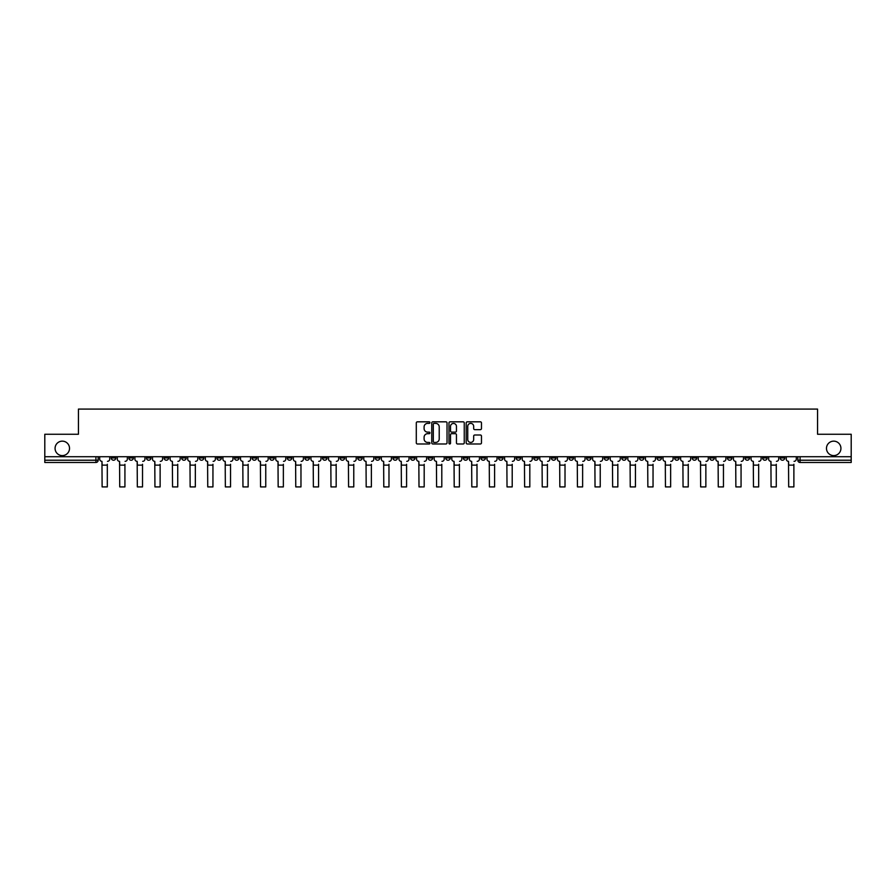 <?xml version="1.0" encoding="UTF-8"?>
<svg xmlns="http://www.w3.org/2000/svg" width="896" height="896" viewBox="0 0 896 896"><rect width="100%" height="100%" fill="white"/><g stroke="black" fill="none" stroke-linecap="round" stroke-linejoin="round"><path stroke-width="1.34" d="M429.946 422.61A0.773 0.773 0 0 0 429.173 421.826L417.402 421.826A1.109 1.109 0 0 0 416.293 422.934L416.293 442.87A1.109 1.109 0 0 0 417.402 443.979L429.173 443.979A0.773 0.773 0 0 0 429.946 443.206A0.773 0.773 0 0 0 429.173 442.434L427.65 442.434A3.539 3.539 0 0 1 424.099 438.883L424.099 437.226A3.539 3.539 0 0 1 427.65 433.686L429.173 433.686A0.773 0.773 0 0 0 429.946 432.902A0.773 0.773 0 0 0 429.173 432.13L427.65 432.13A3.539 3.539 0 0 1 424.099 428.59L424.099 426.922A3.539 3.539 0 0 1 427.65 423.382L429.173 423.382A0.773 0.773 0 0 0 429.946 422.61M826.482 448.37A7.224 7.224 0 0 0 833.706 455.594A7.224 7.224 0 0 0 840.93 448.37A7.224 7.224 0 0 0 833.706 441.146A7.224 7.224 0 0 0 826.482 448.37M55.07 448.37A7.224 7.224 0 0 0 62.294 455.594A7.224 7.224 0 0 0 69.518 448.37A7.224 7.224 0 0 0 62.294 441.146A7.224 7.224 0 0 0 55.07 448.37M692.205 456.714L692.205 457.957L696.718 457.957A2.262 2.262 0 0 1 694.456 460.219A2.262 2.262 0 0 1 692.205 457.957L692.205 456.714M586.578 456.714L586.578 457.957L591.091 457.957A2.262 2.262 0 0 1 588.829 460.219A2.262 2.262 0 0 1 586.578 457.957L586.578 456.714M568.971 456.714L568.971 457.957L573.485 457.957A2.262 2.262 0 0 1 571.234 460.219A2.262 2.262 0 0 1 568.971 457.957L568.971 456.714M463.344 456.714L463.344 457.957L467.858 457.957A2.262 2.262 0 0 1 465.606 460.219A2.262 2.262 0 0 1 463.344 457.957L463.344 456.714M445.738 456.714L445.738 457.957L450.262 457.957A2.262 2.262 0 0 1 448 460.219A2.262 2.262 0 0 1 445.738 457.957L445.738 456.714M428.142 456.714L428.142 457.957L432.656 457.957A2.262 2.262 0 0 1 430.394 460.219A2.262 2.262 0 0 1 428.142 457.957L428.142 456.714M392.93 456.714L392.93 457.957L397.443 457.957A2.262 2.262 0 0 1 395.192 460.219A2.262 2.262 0 0 1 392.93 457.957L392.93 456.714M357.728 457.957L357.728 456.714L357.728 457.957A2.262 2.262 0 0 0 359.979 460.219A2.262 2.262 0 0 1 357.728 457.957L362.242 457.957A2.262 2.262 0 0 1 359.979 460.219A2.262 2.262 0 0 0 362.242 457.957L362.242 456.714L362.242 457.957M340.122 457.957L340.122 456.714L340.122 457.957A2.262 2.262 0 0 0 342.373 460.219A2.262 2.262 0 0 1 340.122 457.957L344.635 457.957A2.262 2.262 0 0 1 342.373 460.219M322.515 457.957L322.515 456.714L322.515 457.957A2.262 2.262 0 0 0 324.766 460.219A2.262 2.262 0 0 1 322.515 457.957L327.029 457.957A2.262 2.262 0 0 1 324.766 460.219A2.262 2.262 0 0 0 327.029 457.957L327.029 456.714L327.029 457.957M304.909 456.714L304.909 457.957L309.422 457.957A2.262 2.262 0 0 1 307.171 460.219A2.262 2.262 0 0 1 304.909 457.957L304.909 456.714M287.302 456.714L287.302 457.957L291.816 457.957A2.262 2.262 0 0 1 289.565 460.219A2.262 2.262 0 0 1 287.302 457.957L287.302 456.714M269.707 456.714L269.707 457.957L274.221 457.957A2.262 2.262 0 0 1 271.958 460.219A2.262 2.262 0 0 1 269.707 457.957L269.707 456.714M252.101 457.957L252.101 456.714L252.101 457.957A2.262 2.262 0 0 0 254.352 460.219A2.262 2.262 0 0 1 252.101 457.957L256.614 457.957A2.262 2.262 0 0 1 254.352 460.219M216.888 457.957L216.888 456.714L216.888 457.957A2.262 2.262 0 0 0 219.15 460.219A2.262 2.262 0 0 1 216.888 457.957L221.402 457.957A2.262 2.262 0 0 1 219.15 460.219A2.262 2.262 0 0 0 221.402 457.957L221.402 456.714L221.402 457.957M199.282 457.957L199.282 456.714L199.282 457.957A2.262 2.262 0 0 0 201.544 460.219A2.262 2.262 0 0 1 199.282 457.957L203.795 457.957A2.262 2.262 0 0 1 201.544 460.219A2.262 2.262 0 0 0 203.795 457.957L203.795 456.714L203.795 457.957M181.686 457.957L181.686 456.714L181.686 457.957A2.262 2.262 0 0 0 183.938 460.219A2.262 2.262 0 0 1 181.686 457.957L186.2 457.957A2.262 2.262 0 0 1 183.938 460.219A2.262 2.262 0 0 0 186.2 457.957L186.2 456.714L186.2 457.957M164.08 457.957L164.08 456.714L164.08 457.957A2.262 2.262 0 0 0 166.331 460.219A2.262 2.262 0 0 1 164.08 457.957L168.594 457.957A2.262 2.262 0 0 1 166.331 460.219M146.474 457.957L146.474 456.714L146.474 457.957A2.262 2.262 0 0 0 148.736 460.219A2.262 2.262 0 0 1 146.474 457.957L150.987 457.957A2.262 2.262 0 0 1 148.736 460.219A2.262 2.262 0 0 0 150.987 457.957L150.987 456.714L150.987 457.957M128.867 457.957L128.867 456.714L128.867 457.957A2.262 2.262 0 0 0 131.13 460.219A2.262 2.262 0 0 1 128.867 457.957L133.381 457.957A2.262 2.262 0 0 1 131.13 460.219A2.262 2.262 0 0 0 133.381 457.957L133.381 456.714L133.381 457.957M480.368 429.643A1.109 1.109 0 0 0 481.477 428.534L481.477 422.934A1.109 1.109 0 0 0 480.368 421.826L467.298 421.826A1.109 1.109 0 0 0 466.189 422.934L466.189 442.87A1.109 1.109 0 0 0 467.298 443.979L480.368 443.979A1.109 1.109 0 0 0 481.477 442.87L481.477 436.117A1.109 1.109 0 0 0 480.368 435.008L474.779 435.008A1.109 1.109 0 0 0 473.67 436.117L473.67 439.466A2.968 2.968 0 0 1 470.702 442.434A2.968 2.968 0 0 1 467.746 439.466L467.746 426.339A2.968 2.968 0 0 1 470.702 423.382A2.968 2.968 0 0 1 473.67 426.339L473.67 428.534A1.109 1.109 0 0 0 474.779 429.643L480.368 429.643M44.8 456.714L44.8 434.258L78.434 434.258L78.434 409.091L817.566 409.091L817.566 434.258L851.2 434.258L851.2 456.714L44.8 456.714L44.8 460.219L98.179 460.219L98.179 456.714L98.179 460.219A2.262 2.262 0 0 1 95.917 462.47L44.8 462.47L44.8 460.219M447.026 422.934A1.109 1.109 0 0 0 445.928 421.826L432.858 421.826A1.109 1.109 0 0 0 431.749 422.934L431.749 442.87A1.109 1.109 0 0 0 432.858 443.979L445.928 443.979A1.109 1.109 0 0 0 447.026 442.87L447.026 422.934M450.072 421.826L463.142 421.826A1.109 1.109 0 0 1 464.251 422.934L464.251 442.87A1.109 1.109 0 0 1 463.142 443.979L457.554 443.979A1.109 1.109 0 0 1 456.445 442.87L456.445 434.795A1.109 1.109 0 0 0 455.336 433.686L451.629 433.686A1.109 1.109 0 0 0 450.52 434.795L450.52 443.206A0.773 0.773 0 0 1 449.747 443.979A0.773 0.773 0 0 1 448.974 443.206L448.974 422.934A1.109 1.109 0 0 1 450.072 421.826M797.821 456.714L797.821 460.219L851.2 460.219L851.2 462.47L800.083 462.47A2.262 2.262 0 0 1 797.821 460.219A2.262 2.262 0 0 0 800.083 462.47L800.083 456.714M851.2 456.714L851.2 460.219M784.728 457.957L784.728 456.714L784.728 457.957A2.262 2.262 0 0 1 782.477 460.219A2.262 2.262 0 0 1 780.214 457.957L784.728 457.957A2.262 2.262 0 0 1 782.477 460.219M780.214 456.714L780.214 457.957M767.133 456.714L767.133 457.957A2.262 2.262 0 0 1 764.87 460.219A2.262 2.262 0 0 1 762.619 457.957A2.262 2.262 0 0 0 764.87 460.219M762.619 456.714L762.619 457.957L767.133 457.957M749.526 456.714L749.526 457.957A2.262 2.262 0 0 1 747.264 460.219A2.262 2.262 0 0 1 745.013 457.957L749.526 457.957A2.262 2.262 0 0 1 747.264 460.219M745.013 456.714L745.013 457.957M731.92 456.714L731.92 457.957A2.262 2.262 0 0 1 729.669 460.219A2.262 2.262 0 0 1 727.406 457.957A2.262 2.262 0 0 0 729.669 460.219M727.406 456.714L727.406 457.957L731.92 457.957M714.314 456.714L714.314 457.957A2.262 2.262 0 0 1 712.062 460.219A2.262 2.262 0 0 1 709.8 457.957L714.314 457.957M709.8 456.714L709.8 457.957M696.718 456.714L696.718 457.957A2.262 2.262 0 0 1 694.456 460.219M679.112 456.714L679.112 457.957A2.262 2.262 0 0 1 676.85 460.219A2.262 2.262 0 0 1 674.598 457.957L679.112 457.957M674.598 456.714L674.598 457.957M661.506 456.714L661.506 457.957A2.262 2.262 0 0 1 659.243 460.219A2.262 2.262 0 0 1 656.992 457.957L661.506 457.957M656.992 456.714L656.992 457.957M643.899 456.714L643.899 457.957A2.262 2.262 0 0 1 641.648 460.219A2.262 2.262 0 0 1 639.386 457.957A2.262 2.262 0 0 0 641.648 460.219M639.386 456.714L639.386 457.957L643.899 457.957M626.293 456.714L626.293 457.957A2.262 2.262 0 0 1 624.042 460.219A2.262 2.262 0 0 1 621.779 457.957L626.293 457.957M621.779 456.714L621.779 457.957M608.698 456.714L608.698 457.957A2.262 2.262 0 0 1 606.435 460.219A2.262 2.262 0 0 1 604.184 457.957L608.698 457.957M604.184 456.714L604.184 457.957M591.091 456.714L591.091 457.957M573.485 456.714L573.485 457.957L573.485 456.714M555.878 456.714L555.878 457.957A2.262 2.262 0 0 1 553.627 460.219A2.262 2.262 0 0 1 551.365 457.957L555.878 457.957M551.365 456.714L551.365 457.957M538.272 456.714L538.272 457.957A2.262 2.262 0 0 1 536.021 460.219A2.262 2.262 0 0 1 533.758 457.957L538.272 457.957M533.758 456.714L533.758 457.957M520.677 456.714L520.677 457.957A2.262 2.262 0 0 1 518.414 460.219A2.262 2.262 0 0 1 516.163 457.957L520.677 457.957M516.163 456.714L516.163 457.957M503.07 456.714L503.07 457.957A2.262 2.262 0 0 1 500.808 460.219A2.262 2.262 0 0 1 498.557 457.957L503.07 457.957M498.557 456.714L498.557 457.957M485.464 456.714L485.464 457.957A2.262 2.262 0 0 1 483.213 460.219A2.262 2.262 0 0 1 480.95 457.957L485.464 457.957M480.95 456.714L480.95 457.957M467.858 456.714L467.858 457.957A2.262 2.262 0 0 1 465.606 460.219M450.262 456.714L450.262 457.957M432.656 457.957L432.656 456.714L432.656 457.957A2.262 2.262 0 0 1 430.394 460.219M415.05 456.714L415.05 457.957A2.262 2.262 0 0 1 412.787 460.219A2.262 2.262 0 0 1 410.536 457.957A2.262 2.262 0 0 0 412.787 460.219A2.262 2.262 0 0 0 415.05 457.957L410.536 457.957L410.536 456.714M397.443 457.957L397.443 456.714L397.443 457.957A2.262 2.262 0 0 1 395.192 460.219M379.837 456.714L379.837 457.957A2.262 2.262 0 0 1 377.586 460.219A2.262 2.262 0 0 1 375.323 457.957A2.262 2.262 0 0 0 377.586 460.219M375.323 456.714L375.323 457.957L379.837 457.957M344.635 456.714L344.635 457.957L344.635 456.714M309.422 457.957L309.422 456.714L309.422 457.957A2.262 2.262 0 0 1 307.171 460.219M291.816 457.957L291.816 456.714L291.816 457.957A2.262 2.262 0 0 1 289.565 460.219M274.221 457.957L274.221 456.714L274.221 457.957A2.262 2.262 0 0 1 271.958 460.219M256.614 456.714L256.614 457.957L256.614 456.714M239.008 457.957L239.008 456.714L239.008 457.957A2.262 2.262 0 0 1 236.757 460.219A2.262 2.262 0 0 1 234.494 457.957L239.008 457.957A2.262 2.262 0 0 1 236.757 460.219M234.494 456.714L234.494 457.957M168.594 456.714L168.594 457.957L168.594 456.714M115.786 456.714L115.786 457.957A2.262 2.262 0 0 1 113.523 460.219A2.262 2.262 0 0 1 111.272 457.957A2.262 2.262 0 0 0 113.523 460.219A2.262 2.262 0 0 0 115.786 457.957L115.786 456.714M111.272 456.714L111.272 457.957L115.786 457.957M95.917 456.714L95.917 462.47A2.262 2.262 0 0 0 98.179 460.219M434.067 423.382A0.773 0.773 0 0 0 433.294 424.155L433.294 441.661A0.773 0.773 0 0 0 434.067 442.434L435.68 442.434A3.539 3.539 0 0 0 439.219 438.883L439.219 426.922A3.539 3.539 0 0 0 435.68 423.382L434.067 423.382M456.445 426.395A2.968 2.968 0 0 0 453.488 423.438A2.968 2.968 0 0 0 450.52 426.395L450.52 431.021A1.109 1.109 0 0 0 451.629 432.13L455.336 432.13A1.109 1.109 0 0 0 456.445 431.021L456.445 426.395M99.702 459.088L99.702 456.714L99.702 459.088A2.262 2.262 0 0 0 101.954 461.339L102.122 464.274M101.954 461.339L102.122 486.909L107.318 486.909L107.318 464.274M109.738 459.088L109.738 456.714L109.738 459.088A2.262 2.262 0 0 1 107.486 461.339M107.318 486.909L102.122 486.909M117.309 459.088L117.309 456.714L117.309 459.088A2.262 2.262 0 0 0 119.56 461.339L119.728 464.274M119.56 461.339L119.728 486.909L124.925 486.909L124.925 464.274M127.344 459.088L127.344 456.714L127.344 459.088A2.262 2.262 0 0 1 125.093 461.339M134.904 459.088L134.904 456.714L134.904 459.088A2.262 2.262 0 0 0 137.166 461.339L137.334 464.274M137.166 461.339L137.334 486.909L142.52 486.909L142.52 464.274M144.95 459.088L144.95 456.714L144.95 459.088A2.262 2.262 0 0 1 142.699 461.339M124.925 486.909L119.728 486.909M142.52 486.909L137.334 486.909M152.51 459.088L152.51 456.714L152.51 459.088A2.262 2.262 0 0 0 154.773 461.339L154.941 464.274M154.773 461.339L154.941 486.909L160.126 486.909L160.126 464.274M162.557 459.088L162.557 456.714L162.557 459.088A2.262 2.262 0 0 1 160.294 461.339M170.117 459.088L170.117 456.714L170.117 459.088A2.262 2.262 0 0 0 172.368 461.339L172.547 464.274M172.368 461.339L172.547 486.909L177.733 486.909L177.733 464.274M180.163 459.088L180.163 456.714L180.163 459.088A2.262 2.262 0 0 1 177.901 461.339M187.723 459.088L187.723 456.714L187.723 459.088A2.262 2.262 0 0 0 189.974 461.339L190.142 464.274M189.974 461.339L190.142 486.909L195.339 486.909L195.339 464.274M197.758 459.088L197.758 456.714L197.758 459.088A2.262 2.262 0 0 1 195.507 461.339M160.126 486.909L154.941 486.909M177.733 486.909L172.547 486.909M195.339 486.909L190.142 486.909M205.318 459.088L205.318 456.714L205.318 459.088A2.262 2.262 0 0 0 207.581 461.339L207.749 464.274M207.581 461.339L207.749 486.909L212.946 486.909L212.946 464.274M215.365 459.088L215.365 456.714L215.365 459.088A2.262 2.262 0 0 1 213.114 461.339M212.946 486.909L207.749 486.909M222.925 459.088L222.925 456.714L222.925 459.088A2.262 2.262 0 0 0 225.187 461.339L225.355 464.274M225.187 461.339L225.355 486.909L230.541 486.909L230.541 464.274M232.971 459.088L232.971 456.714L232.971 459.088A2.262 2.262 0 0 1 230.709 461.339M230.541 486.909L225.355 486.909M240.531 459.088L240.531 456.714L240.531 459.088A2.262 2.262 0 0 0 242.794 461.339L242.962 464.274M242.794 461.339L242.962 486.909L248.147 486.909L248.147 464.274M250.578 459.088L250.578 456.714L250.578 459.088A2.262 2.262 0 0 1 248.315 461.339M248.147 486.909L242.962 486.909M258.138 459.088L258.138 456.714L258.138 459.088A2.262 2.262 0 0 0 260.389 461.339L260.557 464.274M260.389 461.339L260.557 486.909L265.754 486.909L265.754 464.274M268.184 459.088L268.184 456.714L268.184 459.088A2.262 2.262 0 0 1 265.922 461.339M265.754 486.909L260.557 486.909M275.744 459.088L275.744 456.714L275.744 459.088A2.262 2.262 0 0 0 277.995 461.339L278.163 464.274M277.995 461.339L278.163 486.909L283.36 486.909L283.36 464.274M285.779 459.088L285.779 456.714L285.779 459.088A2.262 2.262 0 0 1 283.528 461.339M283.36 486.909L278.163 486.909M293.339 459.088L293.339 456.714L293.339 459.088A2.262 2.262 0 0 0 295.602 461.339L295.77 464.274M295.602 461.339L295.77 486.909L300.966 486.909L300.966 464.274M303.386 459.088L303.386 456.714L303.386 459.088A2.262 2.262 0 0 1 301.134 461.339M300.966 486.909L295.77 486.909M310.946 459.088L310.946 456.714L310.946 459.088A2.262 2.262 0 0 0 313.208 461.339L313.376 464.274M313.208 461.339L313.376 486.909L318.562 486.909L318.562 464.274M320.992 459.088L320.992 456.714L320.992 459.088A2.262 2.262 0 0 1 318.73 461.339M318.562 486.909L313.376 486.909M328.552 459.088L328.552 456.714L328.552 459.088A2.262 2.262 0 0 0 330.814 461.339L330.982 464.274M330.814 461.339L330.982 486.909L336.168 486.909L336.168 464.274M338.598 459.088L338.598 456.714L338.598 459.088A2.262 2.262 0 0 1 336.336 461.339M336.168 486.909L330.982 486.909M346.158 459.088L346.158 456.714L346.158 459.088A2.262 2.262 0 0 0 348.41 461.339L348.578 464.274M348.41 461.339L348.578 486.909L353.774 486.909L353.774 464.274M356.205 459.088L356.205 456.714L356.205 459.088A2.262 2.262 0 0 1 353.942 461.339M353.774 486.909L348.578 486.909M363.765 459.088L363.765 456.714L363.765 459.088A2.262 2.262 0 0 0 366.016 461.339L366.184 464.274M366.016 461.339L366.184 486.909L371.381 486.909L371.381 464.274M373.8 459.088L373.8 456.714L373.8 459.088A2.262 2.262 0 0 1 371.549 461.339M371.381 486.909L366.184 486.909M381.36 459.088L381.36 456.714L381.36 459.088A2.262 2.262 0 0 0 383.622 461.339L383.79 464.274M383.622 461.339L383.79 486.909L388.976 486.909L388.976 464.274M391.406 459.088L391.406 456.714L391.406 459.088A2.262 2.262 0 0 1 389.155 461.339M388.976 486.909L383.79 486.909M398.966 459.088L398.966 456.714L398.966 459.088A2.262 2.262 0 0 0 401.229 461.339L401.397 464.274M401.229 461.339L401.397 486.909L406.582 486.909L406.582 464.274M409.013 459.088L409.013 456.714L409.013 459.088A2.262 2.262 0 0 1 406.75 461.339M406.582 486.909L401.397 486.909M416.573 459.088L416.573 456.714L416.573 459.088A2.262 2.262 0 0 0 418.824 461.339L419.003 464.274M418.824 461.339L419.003 486.909L424.189 486.909L424.189 464.274M426.619 459.088L426.619 456.714L426.619 459.088A2.262 2.262 0 0 1 424.357 461.339M424.189 486.909L419.003 486.909M434.179 459.088L434.179 456.714L434.179 459.088A2.262 2.262 0 0 0 436.43 461.339L436.598 464.274M436.43 461.339L436.598 486.909L441.795 486.909L441.795 464.274M444.214 459.088L444.214 456.714L444.214 459.088A2.262 2.262 0 0 1 441.963 461.339M441.795 486.909L436.598 486.909M451.786 459.088L451.786 456.714L451.786 459.088A2.262 2.262 0 0 0 454.037 461.339L454.205 464.274M454.037 461.339L454.205 486.909L459.402 486.909L459.402 464.274M461.821 459.088L461.821 456.714L461.821 459.088A2.262 2.262 0 0 1 459.57 461.339M459.402 486.909L454.205 486.909M469.381 459.088L469.381 456.714L469.381 459.088A2.262 2.262 0 0 0 471.643 461.339L471.811 464.274M471.643 461.339L471.811 486.909L476.997 486.909L476.997 464.274M479.427 459.088L479.427 456.714L479.427 459.088A2.262 2.262 0 0 1 477.176 461.339M476.997 486.909L471.811 486.909M486.987 459.088L486.987 456.714L486.987 459.088A2.262 2.262 0 0 0 489.25 461.339L489.418 464.274M489.25 461.339L489.418 486.909L494.603 486.909L494.603 464.274M497.034 459.088L497.034 456.714L497.034 459.088A2.262 2.262 0 0 1 494.771 461.339M494.603 486.909L489.418 486.909M504.594 459.088L504.594 456.714L504.594 459.088A2.262 2.262 0 0 0 506.845 461.339L507.024 464.274M506.845 461.339L507.024 486.909L512.21 486.909L512.21 464.274M514.64 459.088L514.64 456.714L514.64 459.088A2.262 2.262 0 0 1 512.378 461.339M512.21 486.909L507.024 486.909M522.2 459.088L522.2 456.714L522.2 459.088A2.262 2.262 0 0 0 524.451 461.339L524.619 464.274M524.451 461.339L524.619 486.909L529.816 486.909L529.816 464.274M532.235 459.088L532.235 456.714L532.235 459.088A2.262 2.262 0 0 1 529.984 461.339M529.816 486.909L524.619 486.909M539.795 459.088L539.795 456.714L539.795 459.088A2.262 2.262 0 0 0 542.058 461.339L542.226 464.274M542.058 461.339L542.226 486.909L547.422 486.909L547.422 464.274M549.842 459.088L549.842 456.714L549.842 459.088A2.262 2.262 0 0 1 547.59 461.339M547.422 486.909L542.226 486.909M557.402 459.088L557.402 456.714L557.402 459.088A2.262 2.262 0 0 0 559.664 461.339L559.832 464.274M559.664 461.339L559.832 486.909L565.018 486.909L565.018 464.274M567.448 459.088L567.448 456.714L567.448 459.088A2.262 2.262 0 0 1 565.186 461.339M565.018 486.909L559.832 486.909M575.008 459.088L575.008 456.714L575.008 459.088A2.262 2.262 0 0 0 577.27 461.339L577.438 464.274M577.27 461.339L577.438 486.909L582.624 486.909L582.624 464.274M585.054 459.088L585.054 456.714L585.054 459.088A2.262 2.262 0 0 1 582.792 461.339M582.624 486.909L577.438 486.909M592.614 459.088L592.614 456.714L592.614 459.088A2.262 2.262 0 0 0 594.866 461.339L595.034 464.274M594.866 461.339L595.034 486.909L600.23 486.909L600.23 464.274M602.661 459.088L602.661 456.714L602.661 459.088A2.262 2.262 0 0 1 600.398 461.339M600.23 486.909L595.034 486.909M610.221 459.088L610.221 456.714L610.221 459.088A2.262 2.262 0 0 0 612.472 461.339L612.64 464.274M612.472 461.339L612.64 486.909L617.837 486.909L617.837 464.274M620.256 459.088L620.256 456.714L620.256 459.088A2.262 2.262 0 0 1 618.005 461.339M617.837 486.909L612.64 486.909M627.816 459.088L627.816 456.714L627.816 459.088A2.262 2.262 0 0 0 630.078 461.339L630.246 464.274M630.078 461.339L630.246 486.909L635.443 486.909L635.443 464.274M637.862 459.088L637.862 456.714L637.862 459.088A2.262 2.262 0 0 1 635.611 461.339M635.443 486.909L630.246 486.909M645.422 459.088L645.422 456.714L645.422 459.088A2.262 2.262 0 0 0 647.685 461.339L647.853 464.274M647.685 461.339L647.853 486.909L653.038 486.909L653.038 464.274M655.469 459.088L655.469 456.714L655.469 459.088A2.262 2.262 0 0 1 653.206 461.339M653.038 486.909L647.853 486.909M663.029 459.088L663.029 456.714L663.029 459.088A2.262 2.262 0 0 0 665.291 461.339L665.459 464.274M665.291 461.339L665.459 486.909L670.645 486.909L670.645 464.274M673.075 459.088L673.075 456.714L673.075 459.088A2.262 2.262 0 0 1 670.813 461.339M670.645 486.909L665.459 486.909M680.635 459.088L680.635 456.714L680.635 459.088A2.262 2.262 0 0 0 682.886 461.339L683.054 464.274M682.886 461.339L683.054 486.909L688.251 486.909L688.251 464.274M690.682 459.088L690.682 456.714L690.682 459.088A2.262 2.262 0 0 1 688.419 461.339M688.251 486.909L683.054 486.909M698.242 459.088L698.242 456.714L698.242 459.088A2.262 2.262 0 0 0 700.493 461.339L700.661 464.274M700.493 461.339L700.661 486.909L705.858 486.909L705.858 464.274M708.277 459.088L708.277 456.714L708.277 459.088A2.262 2.262 0 0 1 706.026 461.339M705.858 486.909L700.661 486.909M715.837 459.088L715.837 456.714L715.837 459.088A2.262 2.262 0 0 0 718.099 461.339L718.267 464.274M718.099 461.339L718.267 486.909L723.453 486.909L723.453 464.274M725.883 459.088L725.883 456.714L725.883 459.088A2.262 2.262 0 0 1 723.632 461.339M723.453 486.909L718.267 486.909M733.443 459.088L733.443 456.714L733.443 459.088A2.262 2.262 0 0 0 735.706 461.339L735.874 464.274M735.706 461.339L735.874 486.909L741.059 486.909L741.059 464.274M743.49 459.088L743.49 456.714L743.49 459.088A2.262 2.262 0 0 1 741.227 461.339M741.059 486.909L735.874 486.909M751.05 459.088L751.05 456.714L751.05 459.088A2.262 2.262 0 0 0 753.301 461.339L753.48 464.274M753.301 461.339L753.48 486.909L758.666 486.909L758.666 464.274M761.096 459.088L761.096 456.714L761.096 459.088A2.262 2.262 0 0 1 758.834 461.339M758.666 486.909L753.48 486.909M768.656 459.088L768.656 456.714L768.656 459.088A2.262 2.262 0 0 0 770.907 461.339L771.075 464.274M770.907 461.339L771.075 486.909L776.272 486.909L776.272 464.274M778.691 459.088L778.691 456.714L778.691 459.088A2.262 2.262 0 0 1 776.44 461.339M776.272 486.909L771.075 486.909M786.262 459.088L786.262 456.714L786.262 459.088A2.262 2.262 0 0 0 788.514 461.339L788.682 464.274M788.514 461.339L788.682 486.909L793.878 486.909L793.878 464.274M796.298 459.088L796.298 456.714L796.298 459.088A2.262 2.262 0 0 1 794.046 461.339M793.878 486.909L788.682 486.909M107.318 465.125L102.122 465.125M124.925 465.125L119.728 465.125M142.52 465.125L137.334 465.125M160.126 465.125L154.941 465.125M177.733 465.125L172.547 465.125M195.339 465.125L190.142 465.125M212.946 465.125L207.749 465.125M230.541 465.125L225.355 465.125M248.147 465.125L242.962 465.125M265.754 465.125L260.557 465.125M283.36 465.125L278.163 465.125M300.966 465.125L295.77 465.125M318.562 465.125L313.376 465.125M336.168 465.125L330.982 465.125M353.774 465.125L348.578 465.125M371.381 465.125L366.184 465.125M388.976 465.125L383.79 465.125M406.582 465.125L401.397 465.125M424.189 465.125L419.003 465.125M441.795 465.125L436.598 465.125M459.402 465.125L454.205 465.125M476.997 465.125L471.811 465.125M494.603 465.125L489.418 465.125M512.21 465.125L507.024 465.125M529.816 465.125L524.619 465.125M547.422 465.125L542.226 465.125M565.018 465.125L559.832 465.125M582.624 465.125L577.438 465.125M600.23 465.125L595.034 465.125M617.837 465.125L612.64 465.125M635.443 465.125L630.246 465.125M653.038 465.125L647.853 465.125M670.645 465.125L665.459 465.125M688.251 465.125L683.054 465.125M705.858 465.125L700.661 465.125M723.453 465.125L718.267 465.125M741.059 465.125L735.874 465.125M758.666 465.125L753.48 465.125M776.272 465.125L771.075 465.125M793.878 465.125L788.682 465.125"/></g></svg>
